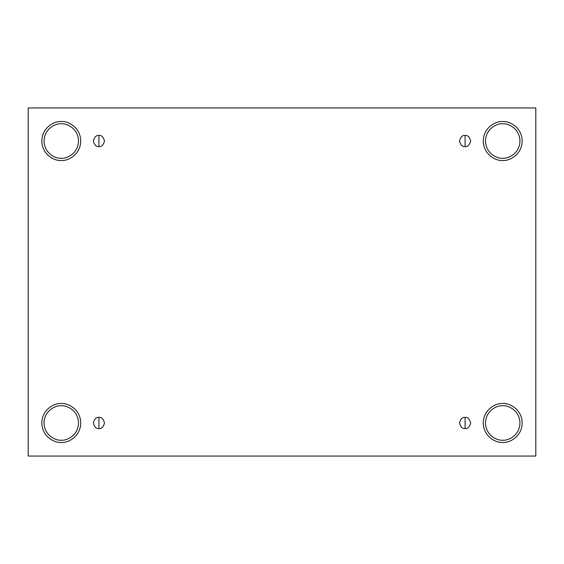 <?xml version="1.0" encoding="UTF-8"?>
<svg xmlns="http://www.w3.org/2000/svg" width="564" height="564" viewBox="0 0 564 564"><rect width="100%" height="100%" fill="white"/><g stroke="black" fill="none" stroke-linecap="round" stroke-linejoin="round"><path stroke-width="0.85" d="M98.912 417.402L98.912 428.562C101.555 428.88 103.416 427.019 104.495 422.979C103.416 418.946 101.555 417.085 98.912 417.402C101.555 417.085 103.416 418.946 104.495 422.979C103.416 427.019 101.555 428.88 98.912 428.562C96.275 428.88 94.414 427.019 93.335 422.979C94.414 418.946 96.275 417.085 98.912 417.402C96.275 417.085 94.414 418.946 93.335 422.979C94.414 427.019 96.275 428.88 98.912 428.562L98.912 417.402M465.089 417.402L465.089 428.562C467.725 428.88 469.586 427.019 470.665 422.979C469.586 418.946 467.725 417.085 465.089 417.402C467.725 417.085 469.586 418.946 470.665 422.979C469.586 427.019 467.725 428.88 465.089 428.562C462.445 428.88 460.584 427.019 459.505 422.979C460.584 418.946 462.445 417.085 465.089 417.402C462.445 417.085 460.584 418.946 459.505 422.979C460.584 427.019 462.445 428.88 465.089 428.562L465.089 417.402M465.089 135.438L465.089 146.598C467.725 146.915 469.586 145.054 470.665 141.021C469.586 136.982 467.725 135.12 465.089 135.438C467.725 135.12 469.586 136.982 470.665 141.021C469.586 145.054 467.725 146.915 465.089 146.598C462.445 146.915 460.584 145.054 459.505 141.021C460.584 136.982 462.445 135.12 465.089 135.438C462.445 135.12 460.584 136.982 459.505 141.021C460.584 145.054 462.445 146.915 465.089 146.598L465.089 135.438M98.912 135.438L98.912 146.598C101.555 146.915 103.416 145.054 104.495 141.021C103.416 136.982 101.555 135.12 98.912 135.438C101.555 135.12 103.416 136.982 104.495 141.021C103.416 145.054 101.555 146.915 98.912 146.598C96.275 146.915 94.414 145.054 93.335 141.021C94.414 136.982 96.275 135.12 98.912 135.438C96.275 135.12 94.414 136.982 93.335 141.021C94.414 145.054 96.275 146.915 98.912 146.598L98.912 135.438M502.721 440.209C507.762 440.9 519.712 435.732 519.945 422.979C519.712 410.232 507.762 405.065 502.721 405.756C507.762 405.065 519.712 410.232 519.945 422.979C519.712 435.732 507.762 440.9 502.721 440.209C497.688 440.9 485.731 435.732 485.498 422.979C485.731 410.232 497.688 405.065 502.721 405.756C497.688 405.065 485.731 410.232 485.498 422.979C485.731 435.732 497.688 440.9 502.721 440.209M502.721 442.437C508.418 443.219 521.911 437.382 522.179 422.979C521.911 408.583 508.418 402.745 502.721 403.528C508.418 402.745 521.911 408.583 522.179 422.979C521.911 437.382 508.418 443.219 502.721 442.437C497.032 443.219 483.531 437.382 483.263 422.979C483.531 408.583 497.032 402.745 502.721 403.528C497.032 402.745 483.531 408.583 483.263 422.979C483.531 437.382 497.032 443.219 502.721 442.437M61.279 440.209C66.312 440.9 78.269 435.732 78.502 422.979C78.269 410.232 66.312 405.065 61.279 405.756C66.312 405.065 78.269 410.232 78.502 422.979C78.269 435.732 66.312 440.9 61.279 440.209C56.238 440.9 44.288 435.732 44.055 422.979C44.288 410.232 56.238 405.065 61.279 405.756C56.238 405.065 44.288 410.232 44.055 422.979C44.288 435.732 56.238 440.9 61.279 440.209M61.279 442.437C66.968 443.219 80.469 437.382 80.737 422.979C80.469 408.583 66.968 402.745 61.279 403.528C66.968 402.745 80.469 408.583 80.737 422.979C80.469 437.382 66.968 443.219 61.279 442.437C55.582 443.219 42.088 437.382 41.821 422.979C42.088 408.583 55.582 402.745 61.279 403.528C55.582 402.745 42.088 408.583 41.821 422.979C42.088 437.382 55.582 443.219 61.279 442.437M61.279 158.244C66.312 158.935 78.269 153.768 78.502 141.021C78.269 128.268 66.312 123.1 61.279 123.791C66.312 123.1 78.269 128.268 78.502 141.021C78.269 153.768 66.312 158.935 61.279 158.244C56.238 158.935 44.288 153.768 44.055 141.021C44.288 128.268 56.238 123.1 61.279 123.791C56.238 123.1 44.288 128.268 44.055 141.021C44.288 153.768 56.238 158.935 61.279 158.244M61.279 160.472C66.968 161.255 80.469 155.417 80.737 141.021C80.469 126.618 66.968 120.781 61.279 121.563C66.968 120.781 80.469 126.618 80.737 141.021C80.469 155.417 66.968 161.255 61.279 160.472C55.582 161.255 42.088 155.417 41.821 141.021C42.088 126.618 55.582 120.781 61.279 121.563C55.582 120.781 42.088 126.618 41.821 141.021C42.088 155.417 55.582 161.255 61.279 160.472M502.721 158.244C507.762 158.935 519.712 153.768 519.945 141.021C519.712 128.268 507.762 123.1 502.721 123.791C507.762 123.1 519.712 128.268 519.945 141.021C519.712 153.768 507.762 158.935 502.721 158.244C497.688 158.935 485.731 153.768 485.498 141.021C485.731 128.268 497.688 123.1 502.721 123.791C497.688 123.1 485.731 128.268 485.498 141.021C485.731 153.768 497.688 158.935 502.721 158.244M502.721 160.472C508.418 161.255 521.911 155.417 522.179 141.021C521.911 126.618 508.418 120.781 502.721 121.563C508.418 120.781 521.911 126.618 522.179 141.021C521.911 155.417 508.418 161.255 502.721 160.472C497.032 161.255 483.531 155.417 483.263 141.021C483.531 126.618 497.032 120.781 502.721 121.563C497.032 120.781 483.531 126.618 483.263 141.021C483.531 155.417 497.032 161.255 502.721 160.472M28.2 107.943L535.8 107.943L535.8 456.057L28.2 456.057L28.2 107.943L28.2 456.057L535.8 456.057L535.8 107.943L28.2 107.943"/></g></svg>
